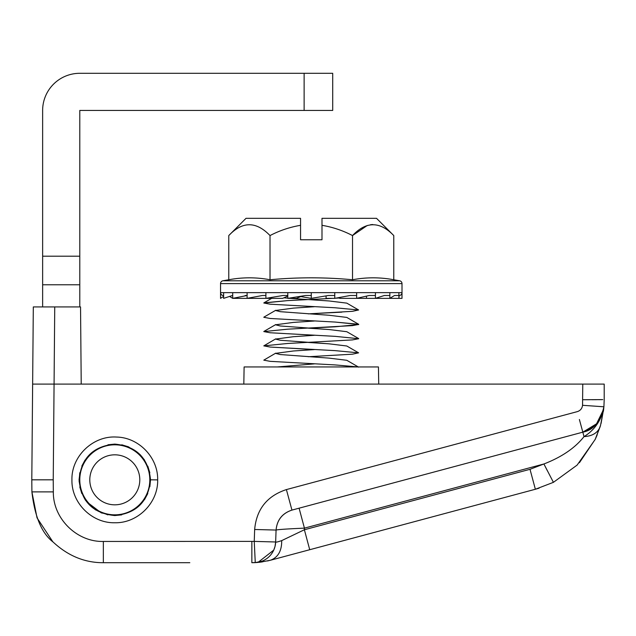 <?xml version="1.0" encoding="UTF-8"?>
<svg xmlns="http://www.w3.org/2000/svg" width="636" height="636" viewBox="0 0 636 636"><rect width="100%" height="100%" fill="white"/><g stroke="black" fill="none" stroke-linecap="round" stroke-linejoin="round"><path stroke-width="0.95" d="M250.171 384.088L81.217 384.088L243.819 384.088L244.113 366.94L378.436 366.94L378.73 384.088L378.436 366.94M603.699 408.717L603.826 407.771M603.803 407.938L601.076 423.433M81.217 384.088L80.541 306.926L33.31 306.926L31.8 479.822L32.635 384.088L582.767 384.088L582.552 405.299C582.107 408.543 580.35 410.657 577.273 411.643L286.399 489.585C267.088 495.945 256.507 509.245 254.654 529.494L276.072 530.058L275.658 541.959L276.072 530.058C277.002 519.93 282.289 513.276 291.948 510.096C282.336 513.316 277.042 519.962 276.072 530.058C278.027 529.518 287.48 528.882 304.437 528.142L304.382 529.756L309.724 549.719L289.611 555.109M272.709 559.632L267.541 560.96M321.991 384.088L575.62 384.088M582.552 405.299L603.914 406.786L604.2 399.543L603.914 406.786C600.32 421.851 593.285 430.31 582.822 432.162L291.948 510.096L582.822 432.162L563.305 437.393L582.822 432.162L596.544 423.807L603.588 409.377M603.89 406.778C602.236 419.68 595.209 428.139 582.822 432.162L584.015 436.614C575.079 447.967 561.707 457.085 543.907 463.978L304.437 528.142L299.087 508.188L326.069 500.953L299.087 508.188M54.744 306.926L53.233 479.822L31.8 479.822L31.903 491.882L37.039 517.855L52.804 541.753M254.654 529.494L254.241 541.395L103.35 541.451L103.35 562.701C84.771 562.788 68.004 555.888 53.05 541.991C41.769 533.294 34.726 516.591 31.903 491.882L53.337 491.882L53.233 479.822M114.798 444.103L107.977 444.763M85.033 460.074L81.821 466.085M79.746 472.922L79.134 481.857M79.786 486.93L81.813 493.536M86.56 501.701L101.259 512.878L114.798 515.55L121.707 514.874M144.507 499.658L147.791 493.52M149.85 486.723L150.517 479.759M149.802 472.707L147.822 466.204M103.35 562.701L189.814 562.701M79.071 479.83C81.201 458.119 93.102 446.21 114.774 444.103C136.478 446.186 148.387 458.095 150.517 479.822C148.387 501.526 136.486 513.435 114.822 515.55C93.118 513.459 81.209 501.55 79.071 479.83M71.932 479.894C71.288 456.322 93.071 435.422 116.603 437.059C138.847 437.457 158.205 457.634 157.664 479.886C158.261 502.79 137.71 523.317 114.838 522.752C91.91 523.333 71.367 502.877 71.932 479.894M261.984 561.198L255.259 562.622L251.856 562.701L260.013 562.232L270.348 560.268C278.027 557.486 281.812 550.927 281.708 540.608C277.725 541.967 275.706 542.413 275.658 541.959L275.658 542.055M79.786 472.715L79.786 479.822A39.297 39.297 0 0 0 85.685 500.524L95.384 509.802L107.834 514.858M149.826 472.81L147.798 466.148M144.483 459.955L140.095 454.605M140 454.509L128.488 446.83L121.762 444.787M582.767 384.088L604.2 384.088L604.2 399.543L604.2 384.088M600.026 427.074L600.169 426.621C597.848 432.79 592.466 436.121 584.015 436.614C593.555 430.787 600.034 422.058 603.445 410.435L603.5 409.982M539.082 488.178L535.361 489.259L553.415 482.334L543.907 463.978L530.011 469.304L304.382 529.756L281.708 540.608M256.69 562.502A21.433 21.433 0 0 0 275.658 541.959L275.006 546.515L273.734 550.124L258.152 562.28L255.259 562.622A21.433 21.433 0 0 0 255.267 562.622L254.241 541.395L275.658 541.983M262.302 561.93L256.252 562.574M553.415 482.334L577.138 465.075L595.161 439.476L600.535 425.373L603.636 409.115M603.644 409.322L603.715 408.63M595.161 439.476L600.145 426.677M597.228 434.786L595.256 439.269L579.428 462.698M530.011 469.304L535.361 489.259L270.348 560.268M535.361 489.259L309.724 549.719L535.361 489.259M544.686 465.52L547.493 471.006M143.863 499.34A35.012 35.012 0 0 0 134.315 450.757A35.012 35.012 0 0 0 85.733 460.313A35.012 35.012 0 0 0 95.281 508.887A35.012 35.012 0 0 0 143.863 499.34M128.734 459.065A25.003 25.003 0 0 1 135.555 493.759A25.003 25.003 0 0 1 100.862 500.588A25.003 25.003 0 0 1 94.041 465.886A25.003 25.003 0 0 1 128.734 459.065M79.786 256.197L42.636 256.197L42.636 284.777L79.786 284.777L79.786 110.449L304.127 110.449L304.127 73.299L332.708 73.299L332.708 110.449L304.127 110.449M79.786 284.777L79.786 306.926M42.636 306.926L42.636 284.777M42.636 256.197L42.636 110.449A37.15 37.15 0 0 1 79.786 73.299L304.127 73.299M300.558 225.319L300.558 218.331L246.013 218.331L228.777 235.566C242.403 221.161 256.157 221.161 270.022 235.566C279.673 230.534 289.849 227.124 300.558 225.319L300.558 239.764L321.991 239.764L321.991 218.331L376.536 218.331L393.771 235.566L393.771 279.753L399.647 280.786A2.854 2.854 0 0 1 402.008 283.6L402.008 292.64A2.854 2.854 0 0 1 399.154 295.494L398.915 298.356L339.855 298.356L339.855 297.41M398.915 295.494L394.487 295.494L389.852 298.356L389.852 292.64M389.852 295.494L384.343 295.494L375.431 298.356L375.431 292.64M375.431 295.494L369.214 295.494L356.645 298.356L356.645 292.64M356.645 295.494L350.142 295.494L334.759 298.356L334.759 292.64M334.759 295.494L328.422 295.494L311.274 298.356L311.274 292.64M311.274 295.494L305.526 295.494L311.274 295.494M287.79 295.494L283.028 295.494L265.904 298.356L282.694 298.356L287.79 296.082M265.904 295.494L262.453 295.494L247.11 298.356L247.11 292.64M245.202 295.494L247.11 295.494L232.697 298.356L232.697 292.64M232.458 295.494L223.626 298.356L223.626 292.64M223.395 295.494A2.854 2.854 0 0 1 220.541 292.64L402.008 292.64L402.008 298.356L398.915 298.356L398.915 292.64M402.008 283.6L220.541 283.6L220.541 298.356L223.626 296.408M367.274 225.478L352.519 235.566L352.519 279.753C366.272 277.185 380.018 277.185 393.771 279.753C380.018 277.185 366.272 277.185 352.519 279.753C324.988 277.185 297.489 277.185 270.022 279.753C256.276 277.185 242.523 277.185 228.777 279.753L222.902 280.786A2.854 2.854 0 0 0 220.541 283.6A2.854 2.854 0 0 1 222.902 280.786L399.647 280.786M372.76 224.524L370.573 224.707M277.391 366.94L314.327 363.879M358.609 367.131L346.795 360.286L329.138 358.132L280.333 354.554L275.547 353.362L293.411 350.985L314.327 349.593L270.157 347.057L263.797 345.865L287.536 343.48L352.392 339.91L358.752 338.718L335.013 336.341L270.157 332.763L263.797 331.579L287.536 329.194L352.392 325.624L358.752 324.432L335.013 322.047L270.157 318.477L263.797 317.285L270.157 318.477L335.013 322.047L358.609 324.265L346.795 317.42L329.138 315.265L280.333 311.688L275.547 310.495L293.411 308.118L314.327 306.719M308.214 342.446L329.138 343.838L346.795 346L329.138 343.838L280.333 340.268L275.547 339.075L293.411 336.698L314.327 335.299M358.664 324.559L335.013 326.809L308.214 328.152L329.138 329.551L346.795 331.706L329.138 329.551L280.333 325.982L275.547 324.789L293.411 322.404L314.327 321.013M308.214 299.58L329.138 300.971L346.795 303.134L329.138 300.971L290.064 298.356M287.79 298.173L283.902 297.815M358.1 366.94L335.013 364.913L270.157 361.343L263.797 360.151L275.746 353.139M308.214 356.732L352.392 354.196L358.609 352.845L335.013 350.627L270.157 347.057L263.797 345.865L275.746 338.853M341.945 312.133L308.214 313.866L352.392 311.33L358.609 309.978L335.013 307.76L270.157 304.191L263.797 302.998L287.536 300.613L332.636 298.356L287.536 300.613L263.94 302.831L271.667 298.356L263.94 302.831M335.546 298.205L339.855 297.974L335.546 298.205M321.991 225.319C332.644 227.1 342.82 230.518 352.519 235.566C366.153 221.161 379.899 221.161 393.771 235.566M270.022 235.566L270.022 279.753M228.777 235.566L228.777 279.753M300.772 296.607L311.274 298.356M284.197 297.688L285.946 298.014M229.572 296.432L232.697 298.356L265.904 298.356L265.904 292.64M287.79 298.356L296.479 298.356L302.172 296.034L287.79 298.356L287.79 292.64M305.526 295.494L302.172 296.034M334.759 298.356L326.069 298.356L326.069 295.883M366.479 296.114L366.479 298.356M360.771 297.417L360.771 298.356M223.602 296.432L223.626 298.356M339.099 298.014L339.855 298.356M286.399 489.585L291.948 510.096M579.388 419.506L582.822 432.162M103.35 541.451C76.781 542.134 52.899 518.443 53.337 491.882M157.664 479.886L150.517 479.822M251.856 541.451L251.856 562.701M583.268 399.726L590.073 399.718M592.06 399.71L597.18 399.678M598.619 399.67L602.26 399.623M602.753 399.607L582.767 399.726M31.88 488.734L31.903 491.882M258.971 562.343L260.013 562.232M603.62 409.481L603.405 411.333M600.161 426.637L600.535 425.373M595.256 439.269L600.169 426.621M346.795 346L358.609 352.845M346.795 331.706L358.609 338.551L346.795 331.706M275.746 324.567L263.94 331.412L275.746 324.567M275.746 310.273L263.94 317.118L275.746 310.273M346.795 303.134L358.609 309.978L346.795 303.134M346.795 317.42L358.609 324.265"/></g></svg>
